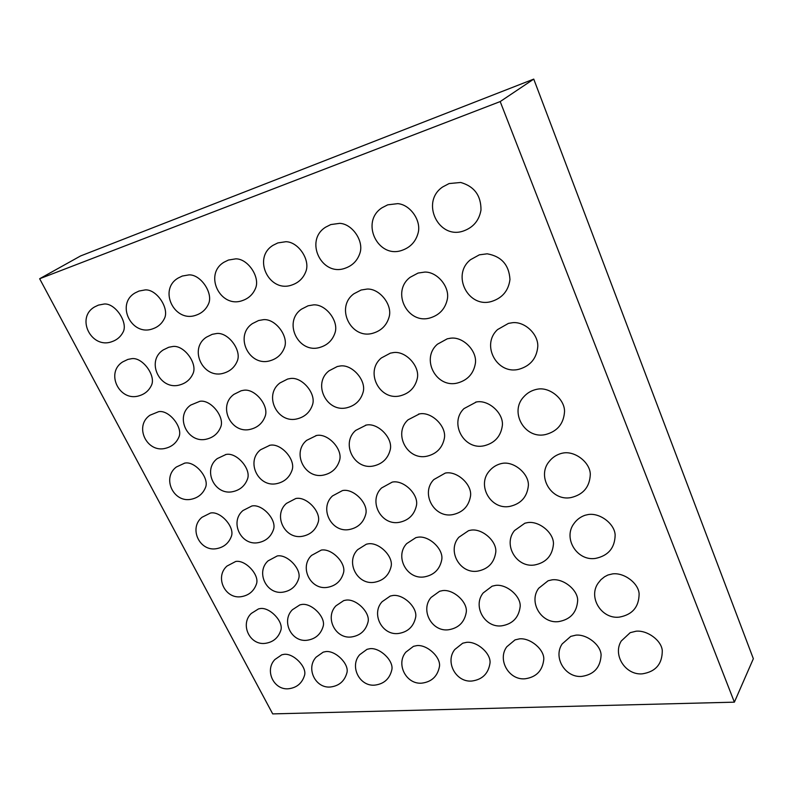 <?xml version="1.0" encoding="UTF-8"?>
<svg xmlns="http://www.w3.org/2000/svg" width="793" height="793" viewBox="0 0 793 793"><rect width="100%" height="100%" fill="white"/><g stroke="black" fill="none" stroke-linecap="round" stroke-linejoin="round"><path stroke-width="1.19" d="M39.65 278.739L272.703 713.898L734.377 702.162L753.35 658.715L533.748 79.102L500.195 101.573L39.65 278.739L80.589 255.941L533.748 79.102M734.377 702.162L500.195 101.573M304.571 675.23C307.02 666.992 293.579 653.184 284.201 654.314L281.783 654.8L274.943 659.479C264.356 670.174 273.654 690.326 288.533 688.76C296.78 687.769 302.133 683.259 304.571 675.23M280.871 630.187C283.686 621.623 269.848 607.051 260.302 608.548L258.488 608.915L251.292 613.445C239.793 624.24 249.686 645.502 265.249 643.351C273.169 642.211 278.373 637.82 280.871 630.187M543.79 659.28C544.315 649.467 530.348 637.731 519.534 638.851L515.044 639.882L506.806 646.761C497.122 659.627 508.828 680.374 525.045 678.788C536.346 677.182 542.59 670.68 543.79 659.28M520.178 606.536C521.011 596.197 506.628 583.856 495.585 585.393L492.136 586.176L483.195 592.936C472.41 606.05 484.711 628.066 501.691 625.836C512.655 624.012 518.81 617.578 520.178 606.536M256.476 583.926C259.707 575.014 245.443 559.58 235.719 561.474L226.996 566.053C214.477 576.947 225.053 599.468 241.369 596.653C248.903 595.365 253.938 591.122 256.476 583.926M231.368 536.375C235.065 527.127 220.345 510.702 210.432 513.051L202.027 517.264C188.387 528.217 199.747 552.186 216.866 548.597C223.973 547.19 228.8 543.106 231.368 536.375M323.207 626.192C325.784 617.232 311.808 602.938 301.945 604.444L299.903 604.871L292.429 609.718C280.98 620.919 291.269 642.429 307.099 640.258C315.445 639.019 320.818 634.331 323.207 626.192M298.723 578.513C301.727 569.176 287.314 554.01 277.263 555.943L268.054 560.869C255.544 572.169 266.507 594.998 283.101 592.143C291.061 590.765 296.275 586.215 298.723 578.513M273.506 529.496C276.985 519.762 262.106 503.605 251.837 506.003L242.985 510.523C229.296 521.903 241.042 546.238 258.468 542.61C265.982 541.084 270.998 536.712 273.506 529.496M368.071 621.871C370.341 612.523 356.226 598.576 346.055 600.113L343.746 600.588L335.954 605.812C324.595 617.44 335.32 639.158 351.418 636.967C360.28 635.629 365.821 630.594 368.071 621.871M343.538 572.695C346.234 562.921 331.682 548.122 321.294 550.084L311.54 555.417C299.07 567.164 310.459 590.25 327.35 587.365C335.806 585.868 341.198 580.982 343.538 572.695M318.231 522.091C321.423 511.872 306.385 496.081 295.769 498.529L286.412 503.416C272.703 515.262 284.865 539.934 302.599 536.246C310.608 534.601 315.812 529.883 318.231 522.091M415.671 617.192C417.564 607.478 403.34 593.967 392.862 595.503L390.235 596.068L382.097 601.718C370.876 613.812 382.077 635.689 398.453 633.488C407.899 632.021 413.639 626.589 415.671 617.192M391.127 566.4C393.447 556.21 378.767 541.867 368.061 543.859L366.356 544.206L357.663 549.668C345.282 561.91 357.147 585.214 374.336 582.29C383.376 580.654 388.976 575.361 391.127 566.4M365.791 514.102C368.606 503.406 353.43 488.091 342.467 490.58L332.515 495.912C318.826 508.273 331.454 533.223 349.525 529.486C358.099 527.692 363.521 522.567 365.791 514.102M466.284 612.097C467.701 602.046 453.378 589.07 442.613 590.607L439.609 591.271L431.085 597.426C420.052 610.015 431.769 632.001 448.441 629.781C458.582 628.155 464.529 622.257 466.284 612.097M441.78 559.58C443.604 548.994 428.825 535.235 417.812 537.238L415.859 537.644L406.69 543.611C394.438 556.389 406.819 579.842 424.324 576.898C434.058 575.084 439.877 569.305 441.78 559.58M416.464 505.448C418.773 494.297 403.488 479.596 392.208 482.114L381.562 487.973C367.932 500.898 381.066 526.076 399.484 522.29C408.752 520.307 414.402 514.687 416.464 505.448M346.977 672.563C349.178 663.979 335.608 650.438 325.933 651.568L323.217 652.133L316.139 657.129C305.642 668.212 315.346 688.572 330.463 686.996C339.156 685.925 344.658 681.108 346.977 672.563M391.861 669.669C393.764 660.738 380.075 647.534 370.093 648.664L367.05 649.308L359.705 654.691C349.326 666.17 359.477 686.708 374.841 685.122C384.05 683.953 389.72 678.808 391.861 669.669M439.461 666.516C440.987 657.258 427.189 644.451 416.92 645.591L413.46 646.345L405.847 652.143C395.638 664.058 406.264 684.726 421.896 683.14C431.699 681.851 437.548 676.31 439.461 666.516M490.015 663.067C491.085 653.511 477.188 641.19 466.631 642.33L462.706 643.202L454.795 649.497C444.814 661.877 455.955 682.614 471.875 681.028C482.362 679.601 488.409 673.614 490.015 663.067M495.784 552.136C496.983 541.222 482.144 528.168 470.854 530.17L468.584 530.666L458.869 537.248C446.836 550.59 459.781 574.112 477.624 571.138C488.181 569.106 494.237 562.772 495.784 552.136M470.536 496.012C472.212 484.473 456.847 470.556 445.279 473.084L433.821 479.577C420.32 493.127 434.019 518.444 452.813 514.607C462.894 512.387 468.812 506.192 470.536 496.012M601.094 655.117C600.985 645.115 586.989 634.043 575.926 635.143L570.762 636.382L562.178 643.926C552.88 657.298 565.211 677.965 581.745 676.399C593.987 674.575 600.44 667.478 601.094 655.117M577.681 600.44C577.819 589.903 563.407 578.305 552.126 579.832L548.122 580.763L538.715 588.237C528.287 601.907 541.213 623.853 558.53 621.623C570.454 619.551 576.838 612.493 577.681 600.45M553.455 543.998C553.901 532.846 539.042 520.634 527.514 522.627L524.867 523.211L514.538 530.537C502.802 544.494 516.372 567.976 534.571 564.983C546.119 562.673 552.414 555.685 553.455 543.998M528.366 485.693C529.218 473.867 513.854 460.902 502.038 463.419L500.968 463.647C496.438 464.827 492.661 467.186 489.618 470.705C476.345 484.929 490.659 510.266 509.84 506.39C520.942 503.862 527.117 496.963 528.366 485.693M476.375 401.982L463.935 408.633C448.888 423.046 464.024 450.632 484.295 445.725C494.862 443.009 500.879 436.259 502.365 425.474C503.694 413.203 488.488 399.474 476.375 401.982L475.661 402.12M451.039 338.155L447.282 338.799L437.468 344.192C420.359 358.694 436.408 389.006 457.898 382.89C467.83 380.016 473.659 373.473 475.404 363.263C477.198 350.992 463.34 336.698 451.039 338.155L449.918 338.274M151.364 385.497C156.35 376.041 142.71 357.167 131.896 358.644L127.881 359.417L122.786 361.856C104.993 372.72 119.525 402.299 139.281 395.737C144.841 394.062 148.866 390.652 151.364 385.497M192.967 373.701C197.824 363.719 184.214 345.054 173.013 346.462L168.74 347.265L163.358 349.872C145.288 361.162 160.146 391.445 180.318 384.754C186.236 382.969 190.449 379.282 192.967 373.701M237.266 361.053C241.915 350.516 228.374 332.198 216.796 333.486L212.217 334.329L206.497 337.134C188.129 348.9 203.355 379.906 223.983 373.067C230.307 371.134 234.738 367.129 237.266 361.053M284.528 347.423C288.87 336.351 275.439 318.528 263.524 319.658L258.568 320.531L252.452 323.584C233.796 335.895 249.408 367.605 270.532 360.607C277.352 358.505 282.021 354.114 284.528 347.423M335.062 332.663C338.948 321.086 325.715 303.957 313.522 304.879L308.1 305.791L301.509 309.151C282.556 322.067 298.594 354.461 320.243 347.294C327.687 344.985 332.624 340.108 335.062 332.663M389.224 316.595C392.456 304.601 379.53 288.404 367.159 289.058L361.142 290.01L353.965 293.737C334.735 307.367 351.249 340.385 373.473 333.05C381.681 330.453 386.934 324.971 389.224 316.595M447.381 298.971C449.74 286.739 437.26 271.781 424.87 272.068L418.08 273.06L410.179 277.272C390.711 291.705 407.761 325.279 430.589 317.765C439.788 314.791 445.388 308.527 447.381 298.981M662.274 650.508C661.431 640.427 647.435 630.108 636.164 631.188L630.187 632.675L621.266 641.002C612.444 654.899 625.449 675.398 642.32 673.842C655.692 671.75 662.343 663.969 662.274 650.508M639.118 593.739C638.444 583.113 624.071 572.387 612.592 573.884L607.914 575.014L604.573 576.759L600.925 579.693L598.011 583.331C588.049 597.585 601.649 619.343 619.313 617.123C632.408 614.734 639.019 606.942 639.118 593.739M615.15 535.047C614.694 523.796 599.895 512.575 588.188 514.548L585.056 515.262C580.496 516.858 576.818 519.603 574.033 523.489C562.723 538.1 576.977 561.404 595.543 558.401C608.31 555.734 614.843 547.943 615.15 535.047M590.299 474.343C590.161 462.398 574.875 450.573 562.891 453.071L561.613 453.338C556.617 454.676 552.523 457.343 549.321 461.338C536.395 476.276 551.403 501.493 570.98 497.578C583.321 494.644 589.764 486.902 590.299 474.343M537.525 389.165L536.405 389.383C531.429 390.513 527.246 392.961 523.846 396.738C509.027 411.964 524.837 439.52 545.574 434.534C557.41 431.372 563.734 423.71 564.537 411.557C564.775 399.176 549.757 386.746 537.525 389.165L536.673 389.323M537.783 346.63C538.457 334.339 525.025 321.502 512.754 322.672L508.452 323.385L497.607 329.551C480.548 344.945 497.251 375.386 519.276 369.161C530.507 365.801 536.673 358.287 537.783 346.63M509.968 279.483C509.047 264.912 501.463 256.357 487.199 253.81L479.359 254.831L470.566 259.668C450.92 275.032 468.554 309.012 492.037 301.31C502.544 297.811 508.521 290.535 509.968 279.483M123.014 332.247C128.446 322.85 115.421 303.085 104.289 304.006L98.411 305.117L94.803 306.822C75.355 317.527 91.264 349.475 111.942 341.654C116.908 339.969 120.605 336.827 123.014 332.247M164.359 318.647C169.712 308.705 156.796 289.138 145.278 289.901L139.013 291.041L135.207 292.865C115.372 303.967 131.579 336.807 152.742 328.808C158.035 327.003 161.901 323.613 164.359 318.647M208.44 304.056C213.624 293.569 200.877 274.319 189.002 274.884L182.271 276.043L178.217 278.016C157.966 289.564 174.5 323.326 196.188 315.128C201.858 313.176 205.942 309.488 208.44 304.056M255.515 288.345C260.431 277.302 247.912 258.548 235.729 258.855L228.443 260.045L224.092 262.176C203.404 274.249 220.295 308.933 242.539 300.537C248.675 298.406 252.997 294.352 255.515 288.345M305.92 271.345C310.42 259.787 298.237 241.726 285.817 241.716L277.837 242.926L273.119 245.265C251.976 257.923 269.243 293.559 292.102 284.925C298.812 282.586 303.412 278.056 305.92 271.345M360.032 252.838C363.908 240.864 352.171 223.775 339.662 223.348L330.79 224.568L325.645 227.165C304.016 240.507 321.68 277.074 345.233 268.193C352.657 265.566 357.593 260.451 360.032 252.838M418.238 232.547C421.252 220.335 410.15 204.584 397.759 203.642L387.718 204.832L382.028 207.766C359.903 221.901 378.023 259.361 402.309 250.221C410.685 247.208 415.988 241.32 418.238 232.547M480.984 210.056C481.093 195.603 474.333 186.405 460.703 182.469L449.086 183.57L442.692 186.94C420.072 202.007 438.698 240.279 463.796 230.862C473.441 227.304 479.17 220.365 480.984 210.056M184.69 463.142L176.353 467.008C161.465 477.981 173.736 503.595 191.698 499.144C198.339 497.617 202.939 493.732 205.506 487.497C209.659 478.02 194.86 460.664 184.69 463.142L184.273 463.231M178.851 437.221C183.401 427.744 169.177 409.664 158.679 411.666L149.956 415.225C133.69 426.178 147.002 453.646 165.846 448.214C171.972 446.598 176.304 442.93 178.851 437.221M225.985 454.488L217.213 458.622C202.205 470.031 214.844 496.101 233.142 491.571C240.17 489.945 244.958 485.762 247.495 479.051C251.47 469.069 236.522 451.96 225.975 454.488L225.499 454.577M220.662 427.149C225.063 417.148 210.779 399.305 199.895 401.288L190.677 405.094C174.212 416.484 187.891 444.526 207.112 438.985C213.604 437.25 218.115 433.315 220.662 427.149M269.838 445.289L260.55 449.76C245.453 461.645 258.508 488.141 277.154 483.542C284.647 481.777 289.633 477.257 292.111 469.991C295.819 459.474 280.742 442.732 269.838 445.289L269.293 445.398M265.14 416.335C269.303 405.798 254.979 388.312 243.719 390.265L241.161 390.761L233.925 394.359C217.282 406.224 231.348 434.822 250.965 429.172C257.894 427.308 262.622 423.036 265.14 416.335M316.496 435.506L306.623 440.363C291.457 452.793 304.948 479.676 323.97 474.997C332.029 473.064 337.233 468.138 339.612 460.218C342.953 449.175 327.767 432.928 316.496 435.506L315.872 435.625M312.541 404.678C316.357 393.615 302.034 376.625 290.426 378.509L287.661 379.034L279.949 382.95C263.127 395.37 277.619 424.493 297.662 418.724C305.127 416.702 310.083 412.013 312.541 404.678M366.257 425.068L355.68 430.411C340.484 443.426 354.471 470.645 373.89 465.878C382.613 463.756 388.074 458.334 390.265 449.631C393.11 438.093 377.855 422.491 366.257 425.068L365.533 425.217M363.154 392.059C366.485 380.491 352.231 364.175 340.316 365.969L337.293 366.525L329.006 370.827C312.046 383.862 326.994 413.46 347.493 407.582C355.601 405.342 360.825 400.168 363.154 392.059M444.407 438.103C446.588 426.138 431.313 411.359 419.428 413.926L408.008 419.844C392.842 433.523 407.374 460.981 427.209 456.144C436.755 453.765 442.484 447.748 444.407 438.103M393.715 352.548L390.374 353.143L381.403 357.93C364.334 371.649 379.797 401.664 400.782 395.667C409.694 393.15 415.205 387.371 417.326 378.32C419.993 366.326 405.877 350.893 393.715 352.548L392.783 352.657M419.428 413.926L418.545 414.095"/></g></svg>
